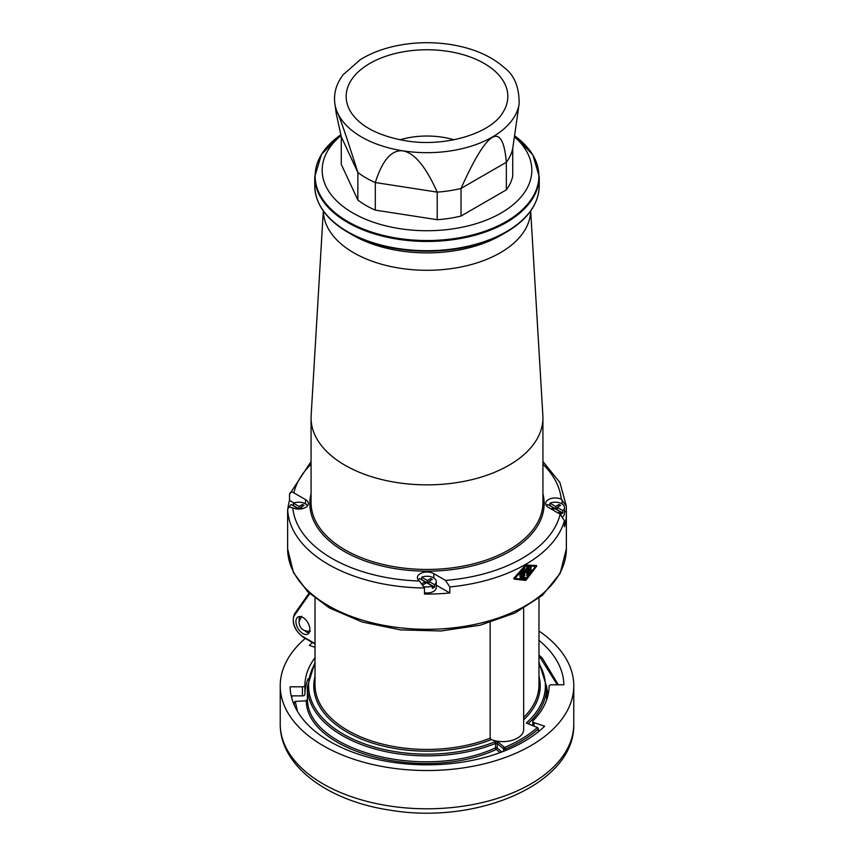 <?xml version="1.0" encoding="UTF-8"?>
<svg xmlns="http://www.w3.org/2000/svg" width="854" height="854" viewBox="0 0 854 854"><rect width="100%" height="100%" fill="white"/><g stroke="black" fill="none" stroke-linecap="round" stroke-linejoin="round"><path stroke-width="1.28" d="M293.957 502.985L289.517 500.423A139.362 80.457 0 0 0 288.001 507.746M287.659 512.133A139.362 80.457 0 0 0 287.638 513.596A139.362 80.457 0 0 0 287.659 515.058L287.659 509.016A139.362 80.457 0 0 0 328.448 564.451A139.362 80.457 0 0 0 424.47 588L419.442 581.019A9.618 5.551 0 0 1 417.382 577.582A9.618 5.551 0 0 1 423.317 572.447A9.618 5.551 0 0 1 433.8 573.653L445.489 580.4L449.823 586.933A139.362 80.457 0 0 0 564.483 520.726L560.149 514.204L548.46 507.457A9.618 5.551 0 0 1 545.642 503.529A9.618 5.551 0 0 1 551.065 498.533A9.618 5.551 0 0 1 561.217 499.163A134.43 77.618 0 0 0 542.93 464.234M289.517 500.423L289.517 494.381C289.976 492 291.417 491.488 293.851 492.854L305.54 499.601L305.54 503.935M287.659 509.016L289.143 507.02L292.783 507.884A9.618 5.551 0 0 0 302.935 508.525A9.618 5.551 0 0 0 308.358 503.529A9.618 5.551 0 0 0 305.54 499.601M530.686 210.949L542.866 415.631A115.93 66.932 180 0 1 542.93 417.926A115.93 66.932 180 0 1 471.365 479.767A115.93 66.932 180 0 1 345.027 465.259A115.93 66.932 180 0 1 311.069 417.926A115.93 66.932 180 0 1 311.134 415.631L323.314 210.949M530.644 211.013L530.515 212.838A103.601 59.812 180 0 1 500.252 252.784A103.601 59.812 180 0 1 353.748 252.784A103.601 59.812 180 0 1 323.485 212.838L323.356 211.013M319.866 205.206A111.874 64.584 0 0 0 347.898 232.288L352.873 235.16A104.828 60.527 0 0 0 501.127 235.16L506.102 232.288A111.874 64.584 0 0 0 534.134 205.206M340.992 135.594A104.828 60.527 0 0 0 352.873 212.998A104.828 60.527 0 0 0 493.313 217.087A104.828 60.527 0 0 0 514.439 136.821M506.347 189.855A86.329 49.842 0 0 0 512.731 176.095L512.731 148.511A86.329 49.842 180 0 1 506.347 162.271C502.707 120.457 487.602 129.178 461.032 188.424A86.329 49.842 180 0 1 437.205 192.118C425.9 166.797 414.532 153.058 403.077 150.902C391.687 149.525 382.432 160.072 375.301 182.542A86.329 49.842 180 0 1 357.858 172.465C342.369 123.52 335.195 104.017 336.316 113.966L341.269 136.725L357.858 172.465L357.858 200.049A86.329 49.842 0 0 0 375.301 210.127L437.205 219.702A86.329 49.842 0 0 0 461.032 216.019L506.347 189.855L506.347 162.271L461.032 188.424L461.032 216.019M341.269 136.725L341.269 164.32L357.858 200.049M336.316 113.966L334.853 103.644A92.456 53.386 180 0 0 403.067 150.848A92.456 53.386 180 0 0 519.147 103.644L512.731 148.511M375.301 210.127L375.301 182.542L437.205 192.118L437.205 219.702M400.046 139.778A59.204 34.181 180 0 1 442.319 137.195A59.204 34.181 180 0 1 453.954 139.778M289.517 494.381L311.069 461.512M564.483 520.726L564.483 526.769A139.362 80.457 0 0 0 566.362 513.596A139.362 80.457 0 0 0 566.341 512.133L566.341 506.091L561.217 499.163M424.47 588L424.47 594.042A139.362 80.457 0 0 0 449.823 592.975L449.823 586.933M536.664 566.181L525.851 580.421L514.204 579.14L513.681 578.404L525.765 564.889L536.696 565.754M490.143 622.513L490.143 738.187A111.981 64.658 180 0 1 374.703 741.955A111.981 64.658 180 0 1 315.019 684.791L315.019 598.195M523.662 608.486L523.662 729.497A20.966 12.105 180 0 1 512.667 740.151A20.966 12.105 180 0 1 491.221 739.628L490.143 738.187M291.705 697.878A136.896 79.038 180 0 1 292.292 695.871M302.903 617.474A9.864 5.7 60 0 1 309.351 626.163A9.864 5.7 60 0 1 307.835 634.074A9.864 5.7 60 0 1 302.903 633.583A9.864 5.7 60 0 1 296.455 624.882A9.864 5.7 60 0 1 297.971 616.983A9.864 5.7 60 0 1 302.903 617.474M309.148 632.718A9.864 5.7 60 0 1 306.042 631.768A9.864 5.7 60 0 1 305.348 631.33M299.103 620.506A9.864 5.7 60 0 1 299.797 616.524M538.981 663.601A118.396 68.352 0 0 1 526.299 723.018L537.422 727.512A131.964 76.187 180 0 1 504.575 747.431L503.572 748.841L497.209 743.61L498.224 742.19L494.786 741.838L495.501 743.428A119.635 69.067 0 0 1 371.693 748.051A119.635 69.067 0 0 1 307.365 686.797L315.019 662.266M537.422 727.512L538.436 728.932A133.203 76.903 180 0 1 505.301 749.011L504.575 747.431L498.224 742.19M505.088 748.136L503.86 748.008M501.938 751.936L497.209 748.04L495.501 747.858L496.227 749.449L497.209 748.04L495.501 747.858L496.227 749.449L497.209 748.04L497.209 743.61L495.501 743.428L495.501 747.858C423.509 781.549 307.013 749.865 307.472 699.095M294.427 705.511L294.011 702.468L294.011 704.55M294.011 702.468L295.238 701.401L306.308 700.846L307.536 699.778M538.436 728.932L538.436 731.707M504.415 748.424L504.372 749.139M495.715 748.734L496.921 748.851M500.081 752.63L496.227 749.449C423.52 783.46 305.817 751.467 306.244 700.163M496.387 748.446L496.42 747.741M548.385 693.427L546.464 692.509M538.981 640.329A136.896 79.038 180 0 1 563.886 684.78L551.567 684.78A2.466 1.42 180 0 0 549.101 686.189A122.101 70.498 180 0 1 533.088 720.691A2.466 1.42 180 0 0 532.757 721.406A2.466 1.42 180 0 0 533.996 722.633L544.671 726.188A136.896 79.038 180 0 1 391.57 762.142A136.896 79.038 180 0 1 290.114 686.808L302.433 686.808L302.433 695.871A2.466 1.42 180 0 0 304.899 694.462A122.101 70.498 180 0 1 308.198 678.578M312.436 642.528A136.896 79.038 180 0 0 309.329 645.4L315.019 647.289M315.019 657.708A122.101 70.498 180 0 0 304.899 685.399A2.466 1.42 180 0 1 302.433 686.808M538.981 631.021A146.771 84.738 180 0 1 573.771 685.794A146.771 84.738 180 0 1 389.018 767.639A146.771 84.738 180 0 1 280.229 685.794A146.771 84.738 180 0 1 305.316 638.418M291.214 695.871L302.433 695.871M514.204 579.14L526.288 565.199L525.765 564.889M536.131 565.433L526.288 565.199M536.173 566.309L526.075 579.855L514.813 578.638L526.075 565.754L536.173 566.309M527.772 576.76L525.552 579.556L515.015 578.436M535.447 566.287L531.551 571.764M529.448 574.593L528.188 576.226M525.423 577.539L522.968 577.293M521.548 571.422L522.968 571.23L522.072 571.721L521.997 578.361L521.548 571.422L522.445 570.931M525.391 572.319L526.256 572.372L524.751 570.984L524.751 575.703L523.865 576.194L523.865 569.607L524.698 568.892L526.075 570.846L527.43 567.312L528.231 567.088L526.907 567.013L527.708 566.789L526.907 567.013L525.658 570.259M526.256 572.372L527.366 569.479L527.366 576.493L526.843 576.194L527.708 575.681L526.843 576.194L526.843 570.846M525.883 572.586L524.751 571.422M524.751 575.703L523.342 575.895L524.228 575.404L523.342 575.895L523.342 569.298L524.698 568.892M524.527 568.796L523.342 569.298L523.865 569.607M530.996 566.778L529.074 567.718L529.074 574.315L531.369 572.159L530.43 571.251L530.846 571.849L530.43 571.251L529.918 571.934M529.704 574.358L528.551 574.016L529.181 574.059L528.551 574.016L528.551 567.419L529.181 566.597L530.932 566.714M529.918 569.362A139.362 80.457 0 0 0 530.644 568.903L531.167 570.205A140.109 80.884 180 0 1 529.918 571.006L529.918 572.927L530.953 571.55L531.369 572.159M519.712 573.536L521.153 573.365L520.235 573.845L520.235 578.137L519.712 573.536L520.63 573.066M522.52 578.66L522.072 578.03L525.413 578.927L525.851 577.806L522.968 577.55L522.968 571.23M528.231 575.98L527.366 576.493L528.231 575.98L528.231 567.088M530.846 566.693L531.369 566.992L530.953 568.134L529.918 568.07L529.918 569.992A140.109 80.884 180 0 0 531.167 569.202L531.167 570.205M521.153 573.365L521.153 577.656L520.235 578.137L521.153 577.656M542.93 461.512L559.904 482.531L566.341 506.091M449.823 592.975L436.255 585.139M424.47 592.783A9.255 5.337 0 0 0 436.255 587.648L436.255 581.606A9.255 5.337 0 0 0 433.544 577.827A9.255 5.337 0 0 0 421.695 577.229L427.352 580.496L427.352 582.919L428.921 582.012M424.257 586.709A9.255 5.337 0 0 0 432.305 585.983L426.648 582.716L423.253 584.68M432.305 585.983L432.305 588.395A9.255 5.337 0 0 0 434.579 587.093L434.579 584.67A9.255 5.337 0 0 0 436.255 581.606M422.282 583.421L425.078 581.809L419.421 578.542A9.255 5.337 0 0 0 418.246 579.887M425.078 581.809L425.078 583.624M421.492 579.738A9.255 5.337 0 0 1 421.695 579.652L427.352 582.919M427.352 580.496L430.747 578.532L432.316 579.439L428.921 581.403L428.921 583.826L434.579 587.093M421.695 579.652L421.695 577.229M428.921 581.403L434.579 584.67M430.747 578.532L430.747 580.346M566.341 512.133L564.515 511.087M562.861 516.649A9.255 5.337 0 0 0 564.515 513.596L564.515 507.554A9.255 5.337 0 0 0 561.804 503.775A9.255 5.337 0 0 0 549.955 503.177L555.612 506.443L555.612 508.867L557.182 507.959M557.587 512.72A9.255 5.337 0 0 0 560.576 511.93L554.919 508.664L552.741 509.923M560.576 511.93L560.576 514.343A9.255 5.337 0 0 0 562.839 513.04L562.839 510.617A9.255 5.337 0 0 0 564.515 507.554M551.172 509.016L553.349 507.756L547.692 504.49A9.255 5.337 0 0 0 546.507 505.824M553.349 507.756L553.349 509.571M549.752 505.685A9.255 5.337 0 0 1 549.955 505.6L555.612 508.867M555.612 506.443L559.018 504.479L560.587 505.387L557.182 507.351L557.182 509.774L562.839 513.04M549.955 505.6L549.955 503.177M557.182 507.351L562.839 510.617M559.018 504.479L559.018 506.294M307.493 505.824A9.255 5.337 0 0 0 305.273 503.775A9.255 5.337 0 0 0 293.424 503.177L299.081 506.443L299.081 508.867L300.651 507.959M299.103 509.08L297.715 509.048M295.196 508.696L296.818 507.756L291.161 504.49A9.255 5.337 0 0 0 289.538 506.966M296.818 507.756L296.818 508.973M293.221 505.685A9.255 5.337 0 0 1 293.424 505.6L299.081 508.867M293.424 505.6L293.424 503.177M299.081 506.443L302.487 504.479L304.056 505.387L300.651 507.351L302.764 508.568M300.651 507.351L300.651 508.973M302.487 504.479L302.487 506.294M542.93 493.74A117.169 67.647 180 0 1 479.574 563.982A117.169 67.647 180 0 1 344.151 551.364A117.169 67.647 180 0 1 311.069 493.74M311.069 464.234A134.43 77.618 0 0 0 293.851 492.854M292.783 507.884A134.43 77.618 0 0 0 419.442 581.019M445.489 580.4A134.43 77.618 0 0 0 560.149 514.204M542.93 417.926L542.93 502.515A115.93 66.932 180 0 1 471.365 564.355A115.93 66.932 180 0 1 345.027 549.848A115.93 66.932 180 0 1 311.069 502.515L311.069 417.926M539.237 185.905A112.237 64.797 0 0 1 469.946 245.76A112.237 64.797 0 0 1 347.642 231.722A112.237 64.797 0 0 1 314.763 185.905C315.286 204.053 326.335 219.51 347.898 232.288L347.898 232.288A111.874 64.584 0 0 0 506.102 232.288C527.665 219.51 538.714 204.053 539.237 185.905L539.237 176.661A112.237 64.797 0 0 1 469.946 236.526A112.237 64.797 0 0 1 347.642 222.478A112.237 64.797 0 0 1 314.763 176.661L321.51 154.307L340.799 134.783A111.874 64.584 0 0 0 347.898 221.624A111.874 64.584 0 0 0 501.469 224.154A111.874 64.584 0 0 0 514.588 135.775L532.864 154.916L539.237 176.661M351.805 113.561A80.831 46.671 180 0 1 351.56 113.187A80.831 46.671 180 0 1 366.9 65.214A80.831 46.671 180 0 1 447.923 51.347A80.831 46.671 180 0 1 502.44 113.187A80.831 46.671 180 0 1 502.195 113.561M566.362 513.596L566.362 548.844A139.362 80.457 180 0 1 480.332 623.174A139.362 80.457 180 0 1 328.448 605.742A139.362 80.457 180 0 1 287.638 548.844L287.638 513.596M538.981 598.195L538.981 684.791A111.981 64.658 180 0 1 523.662 717.435M309.724 593.669L294.598 615.19A1.238 0.971 35.1 0 1 294.459 613.983C291.374 622.417 294.278 630.145 303.159 637.169A1.238 0.715 -60 0 1 302.903 636.604A13.568 7.835 60 0 1 294.598 615.19M294.715 613.748A1.238 0.971 35.1 0 0 294.459 613.983L309.127 593.114M302.903 636.604L315.019 643.596M315.019 663.601A118.396 68.352 0 0 0 355.734 740.386A118.396 68.352 0 0 0 494.786 741.838M538.981 676.176A113.219 65.363 180 0 1 523.662 719.826M491.221 739.628A113.219 65.363 180 0 1 367.081 741.261A113.219 65.363 180 0 1 315.019 676.176M505.301 750.623L505.301 749.011L503.572 748.841L505.301 749.011L504.575 747.431L503.572 748.841L503.572 751.317M297.448 711.339L295.238 701.401M528.082 723.744A119.635 69.067 0 0 0 546.635 686.797L538.981 662.266M547.692 693.459L546.635 687M538.981 655.68L557.288 684.78M533.996 722.633L533.996 726.124M304.899 685.399L304.899 694.462M573.771 685.794L573.771 724.064A146.771 84.738 180 0 1 389.018 805.909A146.771 84.738 180 0 1 280.229 724.064L280.229 685.794M433.8 573.653L433.8 577.987M562.071 499.654L562.071 503.935M501.127 235.16L506.102 232.288M314.763 185.905L314.763 176.661M519.147 103.644C519.253 87.076 514.3 75.077 504.276 67.647C490.954 55.82 472.956 48.091 450.282 44.472C432.327 41.761 414.564 42.166 397.003 45.668C382.923 48.561 370.679 53.236 360.271 59.684L343.244 74.672C336.337 83.66 333.54 93.31 334.853 103.644M502.44 113.187C490.185 133.598 444.72 147.571 405.597 140.761C379.165 136.064 361.157 126.872 351.56 113.187M566.362 548.844L560.139 573.418L542.386 595.366L514.941 613.033L480.151 625.213L440.877 630.978L400.43 629.889L362.235 622.022L329.473 607.995L307.771 591.811L293.466 572.65L287.638 548.844M303.159 637.169L315.019 644.012M301.729 616.236L299.007 621.733C299.359 628.427 303.138 631.576 310.354 631.191M546.635 699.896L546.635 686.797M307.365 700.291L307.365 686.797M558.281 684.78L542.557 658.519L538.981 654.986M532.757 721.406L532.757 725.633M573.771 724.064C575.372 783.929 477.023 825.049 390.064 810.158C328.48 801.127 279.888 766.284 280.229 724.064"/></g></svg>
